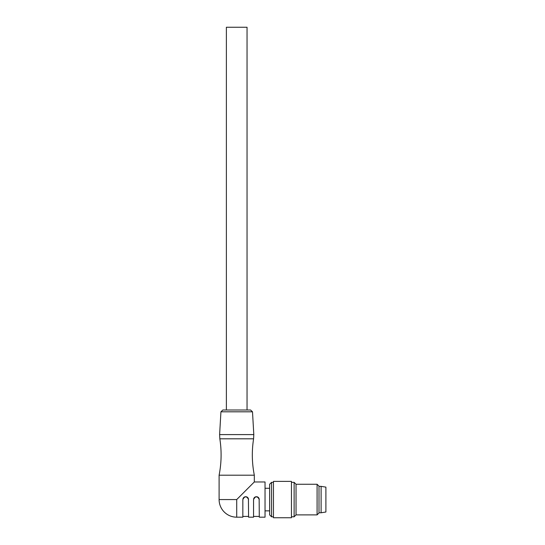 <?xml version="1.0" encoding="UTF-8"?>
<svg xmlns="http://www.w3.org/2000/svg" width="545" height="545" viewBox="0 0 545 545"><rect width="100%" height="100%" fill="white"/><g stroke="black" fill="none" stroke-linecap="round" stroke-linejoin="round"><path stroke-width="0.82" d="M258.766 497.905L259.297 499.567C257.376 495.868 255.469 495.868 253.554 499.567L253.554 517.178L248.575 517.178L248.418 498.627L247.246 497.149L244.909 496.808M255.625 496.808L257.962 497.149L259.134 498.627L259.297 517.178L265.034 517.178L265.034 481.964L254.317 481.964L236.714 499.567L236.714 517.178L242.838 517.178L242.838 499.567C244.746 495.868 246.66 495.868 248.575 499.567L248.05 497.905M257.008 496.761L255.912 496.747M246.292 496.761L245.196 496.747M219.615 434.597L253.806 434.597L252.499 411.809L220.929 411.809L219.615 434.597L219.839 438.814C221.733 450.981 221.488 463.107 219.104 475.192L219.104 499.567L236.714 499.567M219.104 475.192L254.317 475.192L254.317 481.964M220.929 411.809L222.837 410.004L250.584 410.004L252.499 411.809M257.22 496.808L257.683 496.992M258.085 497.231L258.453 497.537M255.162 496.992L254.76 497.231M254.392 497.537L254.086 497.905M253.847 498.307L253.663 498.77M246.504 496.808L246.967 496.992M247.369 497.231L247.737 497.537M244.446 496.992L244.044 497.231M243.676 497.537L243.37 497.905M243.131 498.307L242.947 498.77M317.088 484.26L319.002 486.174L319.002 512.968L317.088 514.882L317.088 484.26L296.037 484.26L296.037 514.882L294.123 516.796L294.123 482.345L291.446 482.345M269.632 514.882L269.632 484.26L271.546 482.345L271.546 516.796L269.632 514.882M291.446 499.567L291.446 517.75L273.454 517.75L273.454 481.392L291.446 481.392L291.446 499.567M321.107 486.365L325.896 487.128L325.896 512.007L321.107 512.777L321.107 486.365L319.002 486.365M226.379 410.004L226.379 27.25L247.048 27.25L247.048 410.004M219.839 438.814L253.589 438.814C251.688 450.981 251.933 463.107 254.317 475.192M219.104 499.567A17.604 17.604 0 0 0 236.714 517.178M253.589 438.814L253.806 434.597M253.554 516.408L259.297 516.408M242.838 516.408L248.575 516.408M269.632 510.863L265.034 510.863M269.632 488.279L265.034 488.279M273.454 516.796L271.546 516.796M291.446 516.796L294.123 516.796M296.037 514.882L317.088 514.882M273.454 482.345L271.546 482.345M296.037 484.26L294.123 482.345M321.107 512.777L319.002 512.777"/></g></svg>
